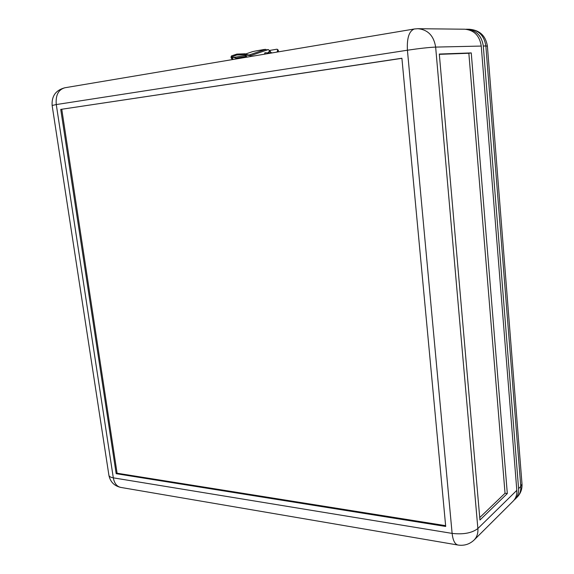 <?xml version="1.0" encoding="UTF-8"?>
<svg xmlns="http://www.w3.org/2000/svg" width="574" height="574" viewBox="0 0 574 574"><rect width="100%" height="100%" fill="white"/><g stroke="black" fill="none" stroke-linecap="round" stroke-linejoin="round"><path stroke-width="0.86" d="M465.808 29.252L466.806 29.231C476.212 30.106 481.708 35.703 483.301 46.02L518.587 488.603C518.867 492.958 517.655 496.539 514.95 499.337L514.003 500.191M269.78 50.412L276.919 49.199L278.297 50.218L278.361 50.921L277.665 50.103L277.048 52.076M277.665 50.103L277.601 49.4M278.053 51.911L278.361 50.921M401.908 58.333L60.736 109.397L401.9 58.239L445.704 526.451L116.17 473.679L60.736 109.397M246.059 56.848L246.174 57.271M61.777 109.311L117.082 473.22L445.632 525.662M116.17 473.679L117.082 473.22M417.908 28.7L464.696 29.209C474.131 30.092 479.642 35.71 481.249 46.064L435.644 47.09L477.877 528.532C471.986 533.045 463.397 534.667 452.118 533.397L407.418 50.218C419.407 48.446 428.821 47.398 435.644 47.09C433.822 35.789 427.917 29.661 417.908 28.7L414.414 28.973C409.14 30.86 406.808 37.941 407.418 50.218L56.274 104.561C55.491 95.227 58.361 89.63 64.884 87.765L414.263 29.001M439.311 54.049L479.95 520.03L507.316 493.547L471.254 52.916L439.311 54.049M457.665 544.984L121.107 487.469C116.974 486.709 114.377 483.502 113.308 477.841L56.274 104.561L52.134 105.473L108.873 475.071C108.967 476.413 110.445 477.331 113.308 477.841L452.118 533.397C452.943 540.572 454.96 544.461 458.174 545.07C464.373 545.903 469.69 544.202 474.138 539.99L513.178 501.102C515.89 498.297 517.102 494.709 516.822 490.339L481.249 46.064M439.332 54.336L468.85 53.267L505.034 493.245L479.735 517.59M471.254 52.916L468.85 53.267M507.316 493.547L505.034 493.245M272.105 52.908L271.581 52.672M233.302 59.438L232.04 57.881L231.308 58.003L230.992 57.163L231.509 55.886L236.861 54.1L245.234 53.777L246.196 56.13L247.236 57.091M230.992 57.163L236.782 54.996L245.665 54.666M265.159 49.457L256.399 50.842L264.435 49.436M265.367 52.729L264.198 54.243M270.462 51.524L268.302 49.579L250.594 55.671L246.863 55.226L245.672 54.566M267.549 49.708L266.63 49.952M246.54 54.494L249.016 55.025L265.762 49.35L266.673 50.067L268.302 49.579M231.308 58.003L232.578 59.56M252.553 51.646L245.636 53.999L252.625 51.617M256.399 50.842L252.725 51.588M265.762 49.35L264.183 49.5M231.401 56.79L236.093 58.175M245.995 55.656L245.256 55.778L244.689 54.53M245.256 55.778L246.497 57.213M231.437 56.783L232.04 57.881M268.639 52.471L269.601 51.186L271.115 52.586M268.28 52.478L269.407 51.244M521.974 483.638L487.391 46.085C485.733 35.782 479.742 30.178 469.424 29.26C478.788 30.135 484.269 35.703 485.848 45.963L487.398 46.128M483.301 46.02L485.848 45.963L520.783 486.458L518.587 488.603M522.003 483.975L520.783 486.458C521.056 490.792 519.843 494.358 517.152 497.149C520.647 493.511 522.268 489.12 522.003 483.975M474.138 539.99C476.972 537.049 478.214 533.232 477.877 528.532L516.822 490.339M267.871 49.651L267.14 49.773M232.054 58.017L231.329 58.139M232.255 58.483L231.523 58.605M250.594 55.671L249.654 54.867L248.499 55.061M232.922 57.587L245.22 55.499M245.981 55.513L245.242 55.642M246.196 56.13L245.45 56.252M245.234 53.777L246.863 55.226M466.806 29.231L469.424 29.26M514.95 499.337L517.152 497.149M64.884 87.765C55.822 90.125 51.567 96.009 52.126 105.422M108.931 475.48C110.323 481.83 114.154 485.791 120.432 487.348M272.37 52.865L264.844 52.808M268.051 49.601L267.362 49.723M235.986 58.189L245.737 56.546M269.601 51.186L269.235 51.251"/></g></svg>
